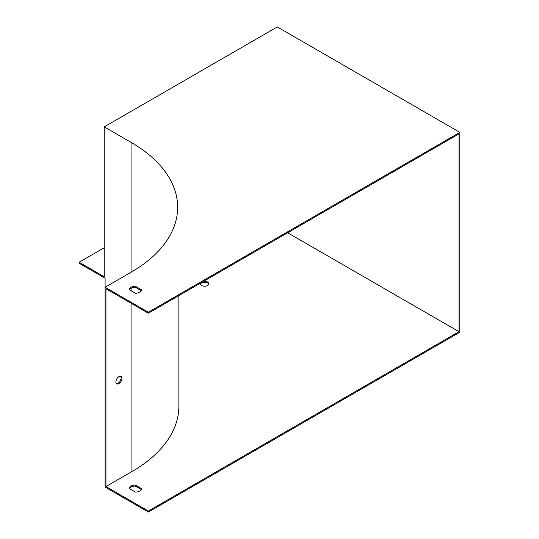 <?xml version="1.0" encoding="UTF-8"?>
<svg xmlns="http://www.w3.org/2000/svg" width="539" height="539" viewBox="0 0 539 539"><rect width="100%" height="100%" fill="white"/><g stroke="black" fill="none" stroke-linecap="round" stroke-linejoin="round"><path stroke-width="0.81" d="M131.051 142.357L131.051 272.249A159.086 91.846 180 0 0 177.648 207.299A159.086 91.846 180 0 0 131.051 142.357L104.222 126.867L104.222 276.743L79.132 262.257L79.132 263.254L105.092 278.245L105.092 487.074L148.353 512.05L148.353 511.053L459.006 331.701L287.671 232.781M141.285 290.649L135.316 287.199A6.118 3.53 0 0 0 129.468 289.814M178.867 295.594L178.867 406.136A160.312 92.553 180 0 1 131.914 471.585L105.954 486.569L105.954 288.736L148.353 313.213L459.006 133.861L459.006 331.701M135.316 485.039L141.494 488.603A6.118 3.53 180 0 1 135.437 492.1L129.259 488.536A6.118 3.53 180 0 1 135.316 485.039L135.316 486.037A6.118 3.53 0 0 0 129.468 488.657M200.447 283.137A4.285 2.473 0 0 0 200.319 283.736A4.285 2.473 0 0 0 204.604 286.216A4.285 2.473 0 0 0 208.883 283.736A4.285 2.473 0 0 0 207.63 281.991A4.285 2.473 0 0 0 203.56 281.345M105.954 486.569L148.353 511.053M118.937 383.653A4.285 2.473 120 0 0 121.733 379.88A4.285 2.473 120 0 0 121.08 376.451A4.285 2.473 120 0 0 116.795 378.924A4.285 2.473 120 0 0 116.795 383.869A4.285 2.473 120 0 0 118.937 383.653M131.051 272.249L105.092 287.233L148.353 312.216L459.868 132.365L459.868 332.199L148.353 512.05M148.353 312.216L148.353 313.213M459.868 132.365L277.289 26.95L104.222 126.867M120.601 376.276A4.285 2.473 -60 0 1 120.736 379.779A4.285 2.473 -60 0 1 118.068 383.155A4.285 2.473 -60 0 1 116.404 383.539M135.437 293.263A6.118 3.53 0 0 0 141.494 289.766L135.316 286.202A6.118 3.53 0 0 0 129.259 289.699L135.437 293.263M141.285 489.486L135.316 486.037M200.407 284.242A4.285 2.473 180 0 1 203.371 282.369A4.285 2.473 180 0 1 207.63 282.988A4.285 2.473 180 0 1 208.795 284.242M79.132 262.257L104.222 247.772M135.316 287.199L135.316 286.202M131.914 471.585L131.914 303.72M131.914 291.228L131.914 287.819"/></g></svg>

